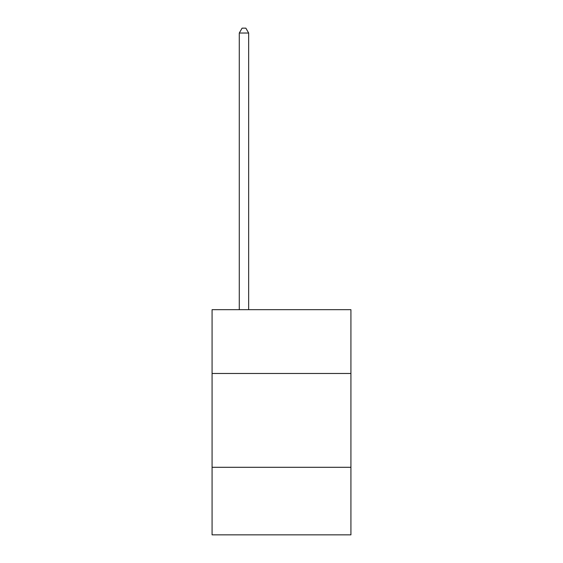 <?xml version="1.0" encoding="UTF-8"?>
<svg xmlns="http://www.w3.org/2000/svg" width="563" height="563" viewBox="0 0 563 563"><rect width="100%" height="100%" fill="white"/><g stroke="black" fill="none" stroke-linecap="round" stroke-linejoin="round"><path stroke-width="0.84" d="M212.075 373.48L350.925 373.48L350.925 309.685L212.075 309.685L212.075 534.85L350.925 534.85L350.925 467.297L212.075 467.297M350.925 467.297L350.925 373.48M248.663 309.685L248.663 33.027L239.282 33.027L239.282 309.685M239.282 33.027L242.097 28.15L245.848 28.15L248.663 33.027"/></g></svg>
